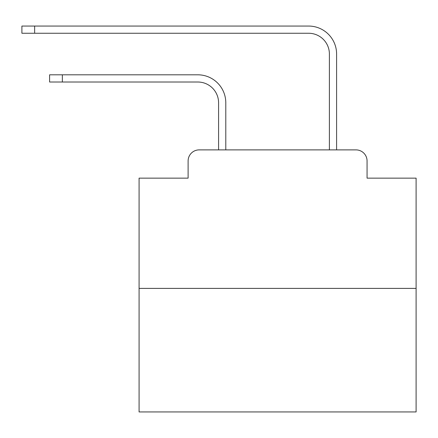 <?xml version="1.0" encoding="UTF-8"?>
<svg xmlns="http://www.w3.org/2000/svg" width="438" height="438" viewBox="0 0 438 438"><rect width="100%" height="100%" fill="white"/><g stroke="black" fill="none" stroke-linecap="round" stroke-linejoin="round"><path stroke-width="0.66" d="M188.11 160.965L188.11 178.14L188.11 160.965A11.081 11.081 0 0 1 199.191 149.884L218.584 149.884L218.584 102.788A20.778 20.778 0 0 0 197.806 82.016A20.778 20.778 0 0 1 218.584 102.788A20.778 20.778 0 0 0 197.806 82.016A20.778 20.778 0 0 1 218.584 102.788A20.778 20.778 0 0 0 197.806 82.016A20.778 20.778 0 0 1 218.584 102.788A20.778 20.778 0 0 0 197.806 82.016A20.778 20.778 0 0 1 218.584 102.788A20.778 20.778 0 0 0 197.806 82.016A20.778 20.778 0 0 1 218.584 102.788A20.778 20.778 0 0 0 197.806 82.016A20.778 20.778 0 0 1 218.584 102.788A20.778 20.778 0 0 0 197.806 82.016A20.778 20.778 0 0 1 218.584 102.788A20.778 20.778 0 0 0 197.806 82.016A20.778 20.778 0 0 1 218.584 102.788A20.778 20.778 0 0 0 197.806 82.016A20.778 20.778 0 0 1 218.584 102.788A20.778 20.778 0 0 0 197.806 82.016A20.778 20.778 0 0 1 218.584 102.788A20.778 20.778 0 0 0 197.806 82.016A20.778 20.778 0 0 1 218.584 102.788A20.778 20.778 0 0 0 197.806 82.016A20.778 20.778 0 0 1 218.584 102.788A20.778 20.778 0 0 0 197.806 82.016A20.778 20.778 0 0 1 218.584 102.788A20.778 20.778 0 0 0 197.806 82.016A20.778 20.778 0 0 1 218.584 102.788A20.778 20.778 0 0 0 197.806 82.016A20.778 20.778 0 0 1 218.584 102.788A20.778 20.778 0 0 0 197.806 82.016A20.778 20.778 0 0 1 218.584 102.788A20.778 20.778 0 0 0 197.806 82.016A20.778 20.778 0 0 1 218.584 102.788M416.1 288.396L139.081 288.396L139.081 411.944L416.1 411.944L416.1 178.14L367.066 178.14L367.066 160.965A11.081 11.081 0 0 0 355.985 149.884L199.191 149.884M139.081 288.396L139.081 178.14L188.11 178.14M225.789 149.884L225.789 102.788L225.789 149.884L225.789 102.788L225.789 149.884L225.789 102.788L225.789 149.884L225.789 102.788L225.789 149.884L225.789 102.788L225.789 149.884L225.789 102.788L225.789 149.884L225.789 102.788L225.789 149.884L225.789 102.788L225.789 149.884L225.789 102.788L225.789 149.884L225.789 102.788L225.789 149.884L225.789 102.788L225.789 149.884L225.789 102.788L225.789 149.884L225.789 102.788L225.789 149.884L225.789 102.788L225.789 149.884L225.789 102.788L225.789 149.884L225.789 102.788L225.789 149.884L225.789 102.788L225.789 149.884L329.392 149.884L329.392 54.033A20.778 20.778 0 0 0 308.615 33.255A20.778 20.778 0 0 1 329.392 54.033A20.778 20.778 0 0 0 308.615 33.255A20.778 20.778 0 0 1 329.392 54.033A20.778 20.778 0 0 0 308.615 33.255A20.778 20.778 0 0 1 329.392 54.033A20.778 20.778 0 0 0 308.615 33.255A20.778 20.778 0 0 1 329.392 54.033A20.778 20.778 0 0 0 308.615 33.255A20.778 20.778 0 0 1 329.392 54.033A20.778 20.778 0 0 0 308.615 33.255A20.778 20.778 0 0 1 329.392 54.033A20.778 20.778 0 0 0 308.615 33.255A20.778 20.778 0 0 1 329.392 54.033A20.778 20.778 0 0 0 308.615 33.255A20.778 20.778 0 0 1 329.392 54.033A20.778 20.778 0 0 0 308.615 33.255A20.778 20.778 0 0 1 329.392 54.033A20.778 20.778 0 0 0 308.615 33.255A20.778 20.778 0 0 1 329.392 54.033A20.778 20.778 0 0 0 308.615 33.255A20.778 20.778 0 0 1 329.392 54.033A20.778 20.778 0 0 0 308.615 33.255A20.778 20.778 0 0 1 329.392 54.033A20.778 20.778 0 0 0 308.615 33.255A20.778 20.778 0 0 1 329.392 54.033A20.778 20.778 0 0 0 308.615 33.255A20.778 20.778 0 0 1 329.392 54.033A20.778 20.778 0 0 0 308.615 33.255A20.778 20.778 0 0 1 329.392 54.033A20.778 20.778 0 0 0 308.615 33.255A20.778 20.778 0 0 1 329.392 54.033A20.778 20.778 0 0 0 308.615 33.255A20.778 20.778 0 0 1 329.392 54.033M336.598 149.884L336.598 54.033L336.598 149.884L336.598 54.033L336.598 149.884L336.598 54.033L336.598 149.884L336.598 54.033L336.598 149.884L336.598 54.033L336.598 149.884L336.598 54.033L336.598 149.884L336.598 54.033L336.598 149.884L336.598 54.033L336.598 149.884L336.598 54.033L336.598 149.884L336.598 54.033L336.598 149.884L336.598 54.033L336.598 149.884L336.598 54.033L336.598 149.884L336.598 54.033L336.598 149.884L336.598 54.033L336.598 149.884L336.598 54.033L336.598 149.884L336.598 54.033L336.598 149.884L336.598 54.033L336.598 149.884L355.985 149.884M367.066 178.14L367.066 160.965M49.603 74.81L62.344 74.81L62.344 82.016L49.603 82.016L49.603 74.81M62.344 82.016L197.806 82.016M225.789 102.788A27.977 27.977 0 0 0 197.806 74.81L62.344 74.81M21.9 26.056L34.64 26.056L34.64 33.255L21.9 33.255L21.9 26.056M336.598 54.033A27.977 27.977 0 0 0 308.615 26.056L34.64 26.056M34.64 33.255L308.615 33.255"/></g></svg>
